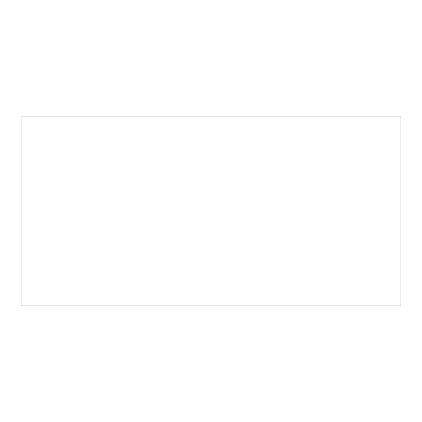 <?xml version="1.0" encoding="UTF-8"?>
<svg xmlns="http://www.w3.org/2000/svg" width="422" height="422" viewBox="0 0 422 422"><rect width="100%" height="100%" fill="white"/><g stroke="black" fill="none" stroke-linecap="round" stroke-linejoin="round"><path stroke-width="0.63" d="M21.1 116.05L21.1 305.95L400.9 305.95L400.9 116.05L21.1 116.05"/></g></svg>
